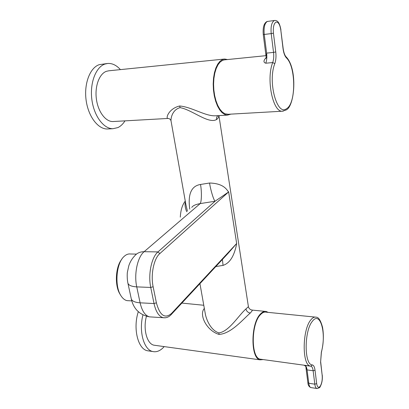 <?xml version="1.0" encoding="UTF-8"?>
<svg xmlns="http://www.w3.org/2000/svg" width="409" height="409" viewBox="0 0 409 409"><rect width="100%" height="100%" fill="white"/><g stroke="black" fill="none" stroke-linecap="round" stroke-linejoin="round"><path stroke-width="0.61" d="M265.978 55.665L224.689 59.837L222.649 60.333L220.2 61.999L218.007 64.786L216.172 68.569L214.781 73.196L213.907 78.456L213.585 84.111L213.841 89.893L214.648 95.537L215.972 100.788L217.746 105.404L219.889 109.198L222.291 112.01L224.853 113.738L228.166 114.285M265.804 63.211C266.796 60.368 267.072 56.999 266.622 53.114L266.054 56.268L266.254 58.001L265.206 58.722C263.396 61.048 263.595 62.546 265.804 63.211L272.716 62.557C273.703 59.699 273.979 56.314 273.539 52.403L271.203 33.62L264.24 34.443L266.622 53.114L273.539 52.403L275.758 51.928L273.442 33.155L271.203 33.62C270.625 26.646 271.642 22.301 274.245 20.578L274.746 20.455C277.522 20.399 279.546 22.285 280.942 30.01L280.937 29.975M230.865 114.131L227.465 115.118L224.786 114.51L222.148 112.736L219.674 109.837L217.47 105.931L215.645 101.171L214.28 95.767L213.447 89.954L213.191 83.998L213.524 78.175L214.423 72.761L215.86 68.001L217.746 64.106L220.006 61.243L222.527 59.53L224.618 59.024L227.537 59.55M113.666 121.499L112.823 121.545C105.542 121.708 98.027 111.739 96.381 98.998C94.658 86.279 99.305 73.748 106.432 71.304L108.83 70.793L224.142 59.075M216.678 115.721L215.548 115.783C205.456 116.407 192.025 107.04 179.653 105.987C168.472 108.625 165.476 118.687 167.935 118.452L168.247 118.446M227.465 115.118L216.785 115.716M217.741 115.66L216.596 117.383L216.427 119.602C208.309 124.132 192.179 109.832 180.124 107.633C172.107 109.673 170.461 119.085 171.12 121.427L185.967 204.996L187.434 211.11M216.427 119.602C217.869 118.743 218.646 117.409 218.764 115.604M200.512 184.469C201.811 191.33 201.652 201.663 200.19 203.595L215.052 201.243L228.646 191.928L227.481 190.558C224.188 185.747 218.212 183.237 209.551 183.017L200.512 184.469C189.536 186.207 188.155 197.378 189.761 209.137M209.551 183.017C210.584 189.929 213.544 199.776 215.052 201.243L157.966 251.913L159.837 253.565L228.646 191.928L236.653 243.498L236.151 246.223C234.403 253.422 231.269 262.655 223.063 265.385L215.804 266.566M245.927 308.959C238.795 315.129 229.04 331.612 218.912 332.895L219.009 334.419C231.146 333.734 242.936 319.403 250.252 313.049C247.941 312.594 246.499 311.234 245.927 308.959L248.411 306.678M164.188 346.602L162.823 348.044C159.51 351.162 156.126 352.313 152.664 351.505C143.794 349.761 138.646 331.208 142.94 314.94M146.437 316.285C142.905 329.01 146.882 343.851 153.927 345.186L155.354 345.38M108.436 128.937L107.286 128.993C97.93 129.147 88.201 116.391 86.089 100.026C83.886 83.676 89.995 67.674 99.229 64.673L107.148 63.528M124.985 120.859C122.997 124.029 120.635 126.274 117.899 127.588L112.935 128.712C103.63 128.861 93.958 116.033 91.867 99.581C89.678 83.145 95.772 67.061 104.955 64.055L107.797 63.456C112.311 63.211 116.514 65.266 120.404 69.617M305.917 367.394L307.859 382.579L308.775 383.264L307.067 369.894L313.146 370.753C312.793 368.146 312.072 366.633 310.983 366.213L304.311 365.324L305.825 366.444L307.067 369.894C306.704 367.297 305.973 365.789 304.869 365.37L303.227 365.084M315.104 317.082L266.193 312.179C264.296 311.77 262.379 312.614 260.446 314.705C251.014 323.887 250.85 357.839 260.16 359.158L261.331 359.317M165.512 317.778L163.155 317.711C158.912 316.469 155.865 311.75 154.024 303.55L150.747 287.45C147.925 274.505 151.534 257.205 157.966 251.913L144.126 251.699L200.19 203.595C195.676 204.388 192.864 205.666 191.76 207.435M222.409 259.459L223.063 265.385M185.272 201.064C182.296 204.929 180.645 210.298 180.308 217.159M185.395 201.78C184.684 204.577 185.119 207.89 186.703 211.729M268.13 312.374L266.259 311.489C264.306 311.07 262.338 311.934 260.349 314.081C250.64 323.514 250.466 358.488 260.047 359.848L263.222 359.577M219.009 334.419C206.535 330.651 198.708 314.633 204.342 308.412M218.912 332.895C211.054 330.559 206.177 319.976 205.129 312.87L199.94 283.641M149.244 351.009L147.373 350.743C137.864 348.959 132.828 328.253 138.298 311.719M136.483 254.096L130.507 253.994C128.533 253.718 126.601 254.352 124.714 255.896L124.111 256.428C116.146 263.222 114.362 286.535 121.156 296.029C122.894 298.642 124.863 300.18 127.066 300.641L128.907 300.738M121.708 259.388C115.302 266.985 114.505 286.423 120.297 294.603L120.461 294.879M171.09 314.674L171.535 313.437L236.653 243.498L228.079 253.36M250.252 313.049C252.292 310.82 252.844 309.828 251.903 310.063C249.955 309.562 248.784 308.396 248.391 306.571L218.922 115.594M274.628 20.47L267.312 21.462C264.674 23.18 263.652 27.505 264.24 34.443L263.253 34.422C262.731 27.515 263.928 23.241 266.857 21.6M275.758 51.928C276.259 56.437 275.947 60.338 274.812 63.64C267.537 81.723 277.092 116.442 286.53 108.676C296.101 103.707 296.096 66.769 286.412 57.879L285.963 56.703M273.442 33.155C272.961 27.26 273.815 23.579 276.009 22.112C278.319 21.825 279.92 24.484 280.814 30.087L283.023 48.533C283.606 52.93 284.736 56.043 286.412 57.879M274.812 63.64L272.716 62.557C265.942 79.269 272.941 112.516 282.414 111.207L283.263 111.141M280.814 30.087L283.151 48.446C283.759 52.689 284.776 55.522 286.203 56.948C297.936 69.06 294.674 106.611 286.096 109.98L282.414 111.207L227.455 114.326M266.147 57.551L265.206 58.722M180.124 107.633L179.653 105.987M315.022 370.201L316.678 383.622L314.818 384.174L313.146 370.753L315.022 370.201C314.582 366.985 313.677 365.222 312.312 364.905L310.983 366.213L304.669 365.329M311.07 366.178L310.273 366.055L311.07 366.178M312.312 364.905C304.107 365.048 304.097 330.748 312.379 321.31C320.298 310.37 326.668 333.672 321.351 352.129L321.382 352.41M321.351 352.129L320.6 362.169L321.408 352.297C323.539 343.514 323.918 335.17 322.537 327.272C320.682 320.405 318.519 317.041 316.045 317.174C314.337 316.776 312.604 317.675 310.845 319.879C302.277 329.552 301.893 364.869 310.273 366.055L260.16 359.158M316.678 383.622C317.353 387.425 318.545 388.264 320.262 386.142C321.868 383.248 322.507 379.68 322.185 375.436L320.671 361.791M322.185 375.436L320.6 362.169M311.203 387.625L310.814 387.568C309.802 387.165 309.122 385.733 308.775 383.264L314.818 384.174C315.155 386.653 315.825 388.095 316.827 388.489C318.984 388.115 320.114 387.487 320.211 386.592C321.929 383.453 322.614 379.654 322.272 375.196L322.256 375.048M307.88 382.722C308.023 385.176 309.005 386.791 310.814 387.568L317.277 388.545M151.488 316.985L149.469 316.857C145.118 315.625 142 310.947 140.108 302.824L136.744 286.878C131.105 286.525 128.114 285.093 127.782 282.578C127.035 278.698 127.153 273.452 127.383 272.246L128.82 265.707C130.036 262.026 131.964 258.774 134.607 255.957C136.923 253.125 140.093 251.709 144.126 251.699C137.542 256.934 133.855 274.056 136.744 286.878L150.747 287.45L153.135 286.729C150.522 274.659 153.866 258.534 159.837 253.565M171.535 313.437C164.909 319.081 159.858 315.543 156.391 302.824L154.024 303.55L140.108 302.824C134.5 302.404 131.514 300.886 131.156 298.263L127.956 283.391M156.391 302.824L153.135 286.729M263.258 34.458L265.993 55.808M267.675 21.36L267.113 21.503M170.921 120.491C170.221 119.142 169.224 118.462 167.935 118.452L112.823 121.545M260.047 359.848L153.927 345.186M131.795 300.886L127.066 300.641M228.104 253.335L171.412 314.337C169.086 317.006 166.335 318.13 163.155 317.711L149.469 316.857C139.633 314.874 133.585 308.953 131.33 299.097M265.185 311.382L252.261 310.099M203.779 305.267L181.867 303.084M218.115 115.64L218.462 115.619M152.664 351.505L147.373 350.743M112.935 128.712L107.286 128.993"/></g></svg>
